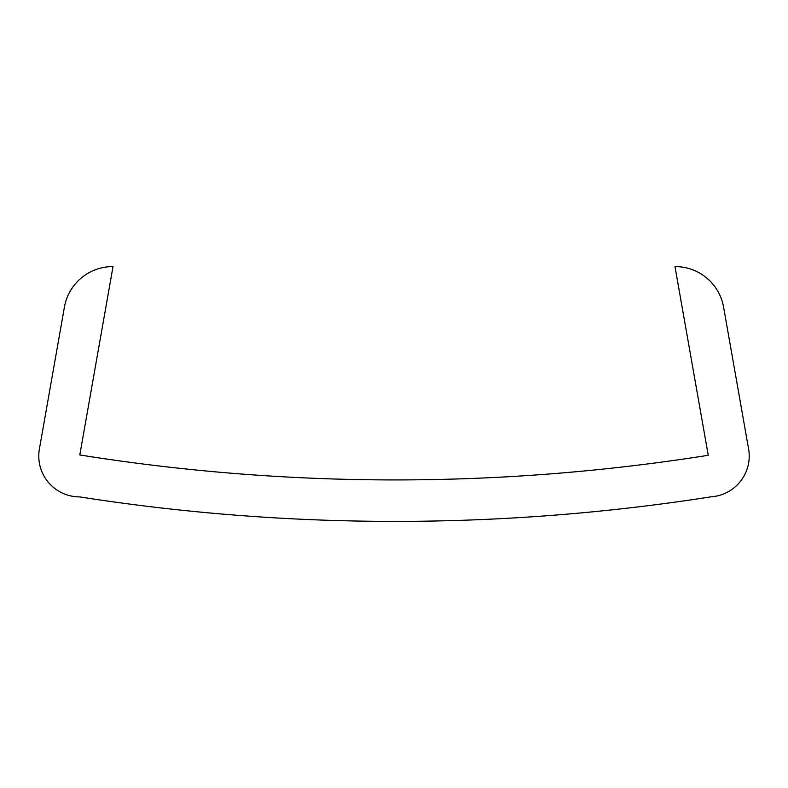 <?xml version="1.0" encoding="UTF-8"?>
<svg xmlns="http://www.w3.org/2000/svg" width="788" height="788" viewBox="0 0 788 788"><rect width="100%" height="100%" fill="white"/><g stroke="black" fill="none" stroke-linecap="round" stroke-linejoin="round"><path stroke-width="0.59" stroke-dasharray="3.94 2.96" d="M708.254 455.287A2002.298 2002.298 0 0 1 79.805 454.952L113.019 266.61A48.994 48.994 0 0 0 64.419 307.093L39.4 448.973A40.828 40.828 0 0 0 79.608 496.893A2043.757 2043.757 0 0 0 711.229 496.795A40.828 40.828 0 0 0 748.6 448.973L723.581 307.093A48.994 48.994 0 0 0 674.981 266.61L708.254 455.287"/><path stroke-width="1.18" d="M79.805 454.952A2002.298 2002.298 0 0 0 708.254 455.287L674.981 266.61A48.994 48.994 0 0 1 723.581 307.093L748.6 448.973A40.828 40.828 0 0 1 711.229 496.795A2043.757 2043.757 0 0 1 79.608 496.893A40.828 40.828 0 0 1 39.4 448.973L64.419 307.093A48.994 48.994 0 0 1 113.019 266.61L79.805 454.952"/></g></svg>
